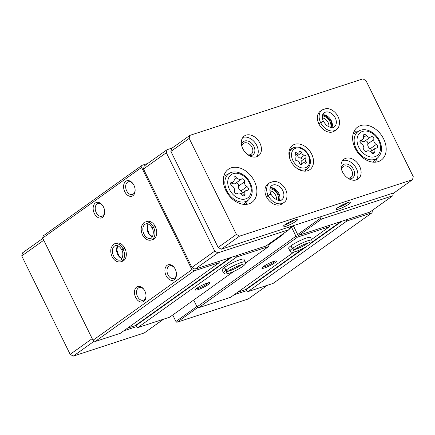 <?xml version="1.0" encoding="UTF-8"?>
<svg xmlns="http://www.w3.org/2000/svg" width="435" height="435" viewBox="0 0 435 435"><rect width="100%" height="100%" fill="white"/><g stroke="black" fill="none" stroke-linecap="round" stroke-linejoin="round"><path stroke-width="0.65" d="M42.847 238.375L22.473 252.925L21.75 255.949L70.171 354.346L73.254 356.129L144.273 332.938A1.082 0.783 54.5 0 0 144.425 332.862A1.082 0.783 54.5 0 0 144.55 332.737M172.744 315.005L175.93 321.487A1.082 0.783 54.5 0 0 177.165 322.199L248.184 299.008L267.422 285.278M147.813 163.429L142.125 165.284L43.201 235.917L42.69 238.054L141.614 167.421L191.906 269.629L194.086 270.885L219.213 262.68L219.175 261.304L195 269.194L191.922 267.416L143.501 169.014L144.219 165.996L167.051 149.694L166.328 152.712L214.749 251.115L217.832 252.893L288.851 229.707A1.082 0.783 54.5 0 0 289.009 229.626A1.082 0.783 54.5 0 0 289.139 228.495L288.519 227.239M172.184 148.014L167.051 149.694M198.039 289.645A8.118 1.245 153.8 0 0 206.505 285.692A8.118 1.245 153.8 0 0 209.719 282.674A8.118 1.245 153.8 0 0 202.058 285.273A8.118 1.245 153.8 0 0 195.32 289.753A8.118 1.245 153.8 0 0 198.039 289.645M196.109 288.862A7.172 1.098 153.8 0 0 198.159 288.427A7.172 1.098 153.8 0 0 208.534 282.745M264.589 267.916A8.118 1.245 153.8 0 0 273.06 263.958A8.118 1.245 153.8 0 0 276.268 260.94A8.118 1.245 153.8 0 0 268.607 263.539A8.118 1.245 153.8 0 0 261.875 268.025A8.118 1.245 153.8 0 0 264.589 267.916M262.658 267.133A7.172 1.098 153.8 0 0 264.708 266.698A7.172 1.098 153.8 0 0 275.083 261.016M219.175 261.304L266.024 246.003A1.082 0.783 54.5 0 0 266.176 245.927A1.082 0.783 54.5 0 0 266.302 245.802M235.482 255.976L236.624 256.998L268.607 246.553L268.971 245.041L268.564 244.22M281.2 235.199L282.842 234.666A1.082 0.783 54.5 0 0 283 234.585A1.082 0.783 54.5 0 0 283.234 233.747M291.602 226.842L289.177 228.576L291.667 226.782A0.544 0.391 54.5 0 1 291.744 226.744L292.217 226.586A0.544 0.391 54.5 0 0 292.363 225.988M291.667 226.782A0.544 0.391 54.5 0 0 291.602 227.347L295.969 236.227L297.513 237.118L329.496 226.673L329.458 225.292L345.765 219.969L346.907 220.991L372.034 212.786L372.387 210.328M293.315 225.673L297.681 234.552A1.082 0.783 54.5 0 0 298.916 235.264L329.458 225.292M193.695 300.047L197.044 306.86L198.588 307.752L230.577 297.306L294.017 252.006M127.482 328.18L135.198 325.663A0.544 0.391 54.5 0 1 135.649 325.793L137.699 327.631L169.688 317.186L233.812 271.402M237.766 292.173L245.487 289.65A0.544 0.391 54.5 0 1 245.933 289.786L247.983 291.624L273.109 283.419L372.034 212.786M42.69 238.054L92.981 340.262L95.162 341.519L120.294 333.313L219.213 262.68M94.352 213.471A8.118 5.47 71.9 0 1 94.901 203.401A8.118 5.47 71.9 0 1 102.622 205.489A8.118 5.47 71.9 0 1 104.694 211.834A8.118 5.47 71.9 0 1 100.86 218.065A8.118 5.47 71.9 0 1 94.352 213.471M135.682 297.469A8.118 5.47 71.9 0 1 136.237 287.404A8.118 5.47 71.9 0 1 143.952 289.492A8.118 5.47 71.9 0 1 146.024 295.838A8.118 5.47 71.9 0 1 142.196 302.069A8.118 5.47 71.9 0 1 135.682 297.469M124.785 191.737A8.118 5.47 71.9 0 1 125.34 181.667A8.118 5.47 71.9 0 1 133.056 183.76A8.118 5.47 71.9 0 1 135.127 190.1A8.118 5.47 71.9 0 1 131.299 196.337A8.118 5.47 71.9 0 1 124.785 191.737M166.121 275.736A8.118 5.47 71.9 0 1 166.676 265.671A8.118 5.47 71.9 0 1 174.392 267.759A8.118 5.47 71.9 0 1 176.463 274.104A8.118 5.47 71.9 0 1 172.635 280.336A8.118 5.47 71.9 0 1 166.121 275.736M124.867 248.325L123.061 248.918A9.472 6.384 -108.1 0 0 114.835 243.796L116.64 243.203A9.472 6.384 71.9 0 1 125.65 250.228A9.472 6.384 71.9 0 1 122.523 261.217L120.712 261.805A9.472 6.384 -108.1 0 0 123.143 249.081L122.05 249.782M155.306 226.591L153.501 227.184A9.472 6.384 -108.1 0 0 145.274 222.062L147.079 221.475A9.472 6.384 71.9 0 1 156.083 228.495A9.472 6.384 71.9 0 1 152.957 239.484L151.152 240.071A9.472 6.384 -108.1 0 0 153.582 227.347L152.484 228.049M92.981 340.262L191.906 269.629M95.162 341.519L194.086 270.885M137.699 327.631L236.624 256.998M245.329 262.033L243.97 259.276A12.18 1.865 153.8 0 0 232.219 262.979A12.18 1.865 153.8 0 0 222.116 270.032L223.47 272.788L224.764 273.865C224.955 273.936 225.716 274.447 230.186 272.886C233.753 271.647 237.858 269.559 242.502 266.628C246.504 263.664 245.481 263.099 245.329 262.033A12.18 1.865 153.8 0 0 237.706 263.86A12.18 1.865 153.8 0 0 225.928 270.146L228.141 271.206C232.257 268.482 236.613 266.34 241.218 264.774L243.138 264.355M245.536 263.028L268.607 246.553M197.044 306.86L295.969 236.227M198.588 307.752L297.513 237.118M311.879 240.305L310.525 237.548A12.18 1.865 153.8 0 0 298.769 241.251A12.18 1.865 153.8 0 0 288.666 248.303L290.025 251.06L291.314 252.137C291.504 252.208 292.271 252.713 296.735 251.158C300.308 249.918 304.413 247.83 309.051 244.894C313.053 241.931 312.031 241.371 311.879 240.305A12.18 1.865 153.8 0 0 304.255 242.132A12.18 1.865 153.8 0 0 292.483 248.418L294.696 249.478C298.807 246.754 303.168 244.606 307.768 243.04L309.693 242.627M311.498 239.527L329.496 226.673M247.983 291.624L346.907 220.991M142.125 165.284L141.614 167.421M345.765 219.969L369.935 212.079L392.767 195.777L393.43 192.988M123.888 330.747L136.557 326.609M92.182 338.631L70.171 354.346M43.761 240.229L21.75 255.949M94.357 341.056L73.254 356.129M234.171 294.74L246.841 290.602M143.501 169.014L166.328 152.712M191.922 267.416L214.749 251.115M195 269.194L217.832 252.893M319.894 216.994L320.513 218.25A1.082 0.783 54.5 0 0 321.742 218.963L392.767 195.777M176.452 273.773A6.655 4.481 71.9 0 1 173.782 278.465A6.655 4.481 71.9 0 1 167.975 274.811A6.655 4.481 71.9 0 1 169.65 265.818A6.655 4.481 71.9 0 1 174.576 268.031M135.116 189.769A6.655 4.481 71.9 0 1 132.447 194.467A6.655 4.481 71.9 0 1 126.639 190.813A6.655 4.481 71.9 0 1 128.314 181.814A6.655 4.481 71.9 0 1 133.246 184.032M146.013 295.506A6.655 4.481 71.9 0 1 143.343 300.199A6.655 4.481 71.9 0 1 137.536 296.545A6.655 4.481 71.9 0 1 139.211 287.551A6.655 4.481 71.9 0 1 144.137 289.764M104.677 211.502A6.655 4.481 71.9 0 1 102.007 216.2A6.655 4.481 71.9 0 1 96.2 212.546A6.655 4.481 71.9 0 1 97.88 203.547A6.655 4.481 71.9 0 1 102.807 205.766M304.707 163.092A1.517 1.098 54.5 0 0 305.908 163.152A1.517 1.098 54.5 0 0 305.854 161.2A2.653 1.919 54.5 0 1 305.751 157.791A1.517 1.098 54.5 0 0 305.93 156.219A1.517 1.098 54.5 0 0 304.467 155.175A2.653 1.919 54.5 0 1 301.651 152.658A1.517 1.098 54.5 0 0 299.563 151.369A1.517 1.098 54.5 0 0 299.215 151.935A2.653 1.919 54.5 0 1 298.606 152.924A2.653 1.919 54.5 0 1 296.507 152.821A1.517 1.098 54.5 0 0 295.305 152.761A1.517 1.098 54.5 0 0 295.354 154.713A2.653 1.919 54.5 0 1 295.457 158.117A1.517 1.098 54.5 0 0 295.278 159.694A1.517 1.098 54.5 0 0 296.741 160.732A2.653 1.919 54.5 0 1 299.557 163.255A1.517 1.098 54.5 0 0 301.645 164.539A1.517 1.098 54.5 0 0 301.993 163.979A2.653 1.919 54.5 0 1 302.602 162.989A2.653 1.919 54.5 0 1 304.707 163.092M363.72 148.525A2.153 1.555 54.5 0 0 364.546 150.907A2.153 1.555 54.5 0 0 366.689 151.326A2.153 1.555 54.5 0 0 366.77 151.26A3.768 2.724 54.5 0 1 366.917 151.146A3.768 2.724 54.5 0 1 371.3 152.598A2.153 1.555 54.5 0 0 373.801 153.43A2.153 1.555 54.5 0 0 374.241 151.641A3.768 2.724 54.5 0 1 375.003 148.504A3.768 2.724 54.5 0 1 376.378 148.123A2.153 1.555 54.5 0 0 377.161 147.905A2.153 1.555 54.5 0 0 377.618 146.182A2.153 1.555 54.5 0 0 376.264 144.425A3.768 2.724 54.5 0 1 373.877 139.57A2.153 1.555 54.5 0 0 373.045 137.188A2.153 1.555 54.5 0 0 370.903 136.769A2.153 1.555 54.5 0 0 370.821 136.835A3.768 2.724 54.5 0 1 370.68 136.949A3.768 2.724 54.5 0 1 366.297 135.497A2.153 1.555 54.5 0 0 363.79 134.665A2.153 1.555 54.5 0 0 363.355 136.454A3.768 2.724 54.5 0 1 362.589 139.591A3.768 2.724 54.5 0 1 361.219 139.972A2.153 1.555 54.5 0 0 360.43 140.19A2.153 1.555 54.5 0 0 359.979 141.913A2.153 1.555 54.5 0 0 361.327 143.67A3.768 2.724 54.5 0 1 363.72 148.525M234.421 190.742A2.153 1.555 54.5 0 0 235.248 193.124A2.153 1.555 54.5 0 0 237.39 193.542A2.153 1.555 54.5 0 0 237.472 193.477A3.768 2.724 54.5 0 1 237.619 193.363A3.768 2.724 54.5 0 1 242.001 194.815A2.153 1.555 54.5 0 0 244.503 195.647A2.153 1.555 54.5 0 0 244.943 193.858A3.768 2.724 54.5 0 1 245.704 190.72A3.768 2.724 54.5 0 1 247.08 190.34A2.153 1.555 54.5 0 0 247.863 190.122A2.153 1.555 54.5 0 0 248.32 188.398A2.153 1.555 54.5 0 0 246.966 186.642A3.768 2.724 54.5 0 1 244.579 181.786A2.153 1.555 54.5 0 0 243.747 179.405A2.153 1.555 54.5 0 0 241.604 178.986A2.153 1.555 54.5 0 0 241.523 179.051A3.768 2.724 54.5 0 1 241.381 179.166A3.768 2.724 54.5 0 1 236.999 177.714A2.153 1.555 54.5 0 0 234.492 176.882A2.153 1.555 54.5 0 0 234.057 178.671A3.768 2.724 54.5 0 1 233.29 181.808A3.768 2.724 54.5 0 1 231.92 182.189A2.153 1.555 54.5 0 0 231.132 182.406A2.153 1.555 54.5 0 0 230.68 184.13A2.153 1.555 54.5 0 0 232.029 185.886A3.768 2.724 54.5 0 1 234.421 190.742M189.176 138.39L236.417 234.389L239.495 236.172L412.527 179.671L413.25 176.653L366.014 80.654L362.931 78.871L189.899 135.372L189.176 138.39L170.917 151.429L218.152 247.428L236.417 234.389M218.152 247.428L221.236 249.211L239.495 236.172M349.207 203.89A8.118 1.245 153.8 0 0 350.615 202.036A8.118 1.245 153.8 0 0 342.954 204.635A8.118 1.245 153.8 0 0 336.217 209.121A8.118 1.245 153.8 0 0 340.806 208.321A8.118 1.245 153.8 0 0 349.207 203.89M295.969 221.268A8.118 1.245 153.8 0 0 297.377 219.419A8.118 1.245 153.8 0 0 289.715 222.019A8.118 1.245 153.8 0 0 282.978 226.504A8.118 1.245 153.8 0 0 287.568 225.705A8.118 1.245 153.8 0 0 295.969 221.268M221.236 249.211L394.268 192.716L412.527 179.671M170.917 151.429L171.635 148.411L189.899 135.372M311.672 154.11A14.888 10.761 54.5 0 0 292.565 145.404A14.888 10.761 54.5 0 0 292.456 163.777A14.888 10.761 54.5 0 0 309.867 169.639A14.888 10.761 54.5 0 0 311.672 154.11M383.665 138.955A20.298 14.676 54.5 0 0 357.608 127.091A20.298 14.676 54.5 0 0 357.461 152.141A20.298 14.676 54.5 0 0 381.201 160.134A20.298 14.676 54.5 0 0 383.665 138.955M254.366 181.172A20.298 14.676 54.5 0 0 228.31 169.307A20.298 14.676 54.5 0 0 228.163 194.358A20.298 14.676 54.5 0 0 251.903 202.351A20.298 14.676 54.5 0 0 254.366 181.172M322.107 109.941L320.356 111.191A12.18 8.803 54.5 0 0 320.269 126.221A12.18 8.803 54.5 0 0 334.51 131.017L336.26 129.766C338.811 128.325 339.811 125.09 339.267 120.055C338.533 116.895 336.935 114.171 334.466 111.893C331.883 109.604 329.126 108.494 326.196 108.56L322.107 109.941A12.18 8.803 54.5 0 0 320.562 122.518C322.678 121.37 323.52 121.142 323.085 121.816M259.929 143.142A12.18 8.803 54.5 0 0 244.296 136.024A12.18 8.803 54.5 0 0 244.209 151.054A12.18 8.803 54.5 0 0 258.455 155.85A12.18 8.803 54.5 0 0 259.929 143.142M359.609 166.311A12.18 8.803 54.5 0 0 343.976 159.194A12.18 8.803 54.5 0 0 343.884 174.223A12.18 8.803 54.5 0 0 358.13 179.019A12.18 8.803 54.5 0 0 359.609 166.311M269.667 182.776L267.916 184.027A12.18 8.803 54.5 0 0 267.829 199.056A12.18 8.803 54.5 0 0 282.07 203.852L283.821 202.601C286.371 201.16 287.372 197.925 286.828 192.89C286.094 189.725 284.495 187.006 282.027 184.723C279.444 182.439 276.687 181.324 273.756 181.395L269.667 182.776A12.18 8.803 54.5 0 0 268.123 195.348C270.238 194.206 271.081 193.972 270.646 194.652M52.184 317.795A18.95 13.697 -125.5 0 1 51.02 315.685A18.95 13.697 -125.5 0 1 50.074 313.51M276.366 199.757A6.655 4.812 54.5 0 0 275.649 195.282A6.655 4.812 54.5 0 0 269.934 190.753M278.231 200.372A8.118 5.872 54.5 0 0 277.503 194.358A8.118 5.872 54.5 0 0 269.961 188.785M347.56 177.942A6.655 4.812 54.5 0 0 350.898 177.393A6.655 4.812 54.5 0 0 351.708 170.449A6.655 4.812 54.5 0 0 343.166 166.561A6.655 4.812 54.5 0 0 341.562 169.541M348.767 178.72A8.118 5.872 54.5 0 0 353.563 169.525A8.118 5.872 54.5 0 0 346.499 163.984A8.118 5.872 54.5 0 0 341.214 168.144M356.352 179.911A12.18 8.803 54.5 0 0 356.412 168.595A12.18 8.803 54.5 0 0 342.552 160.58M247.885 154.773A6.655 4.812 54.5 0 0 251.223 154.224A6.655 4.812 54.5 0 0 252.028 147.28A6.655 4.812 54.5 0 0 243.486 143.392A6.655 4.812 54.5 0 0 241.882 146.372M249.086 155.556A8.118 5.872 54.5 0 0 253.882 146.356A8.118 5.872 54.5 0 0 246.819 140.82A8.118 5.872 54.5 0 0 241.539 144.98M256.677 156.741A12.18 8.803 54.5 0 0 256.737 145.426A12.18 8.803 54.5 0 0 242.877 137.416M328.806 126.922A6.655 4.812 54.5 0 0 328.088 122.447A6.655 4.812 54.5 0 0 322.373 117.918M330.671 127.537A8.118 5.872 54.5 0 0 329.942 121.523A8.118 5.872 54.5 0 0 322.4 115.955M284.838 224.803A6.655 1.017 153.8 0 0 294.299 220.306A6.655 1.017 153.8 0 0 294.892 219.854M338.077 207.419A6.655 1.017 153.8 0 0 347.538 202.922A6.655 1.017 153.8 0 0 348.136 202.471M227.913 174.152A20.298 14.676 54.5 0 0 224.552 174.022M246.226 204.374A20.298 14.676 54.5 0 0 247.194 201.155M357.211 131.935A20.298 14.676 54.5 0 0 353.851 131.805M375.525 162.157A20.298 14.676 54.5 0 0 376.492 158.938M231.768 182.896A3.768 2.724 54.5 0 0 235.346 183.472L241.381 179.166M242.349 193.118A2.153 1.555 54.5 0 0 240.93 190.954A3.768 2.724 54.5 0 1 238.543 186.098A2.153 1.555 54.5 0 0 237.798 183.798A2.153 1.555 54.5 0 0 235.721 183.206M361.066 140.679A3.768 2.724 54.5 0 0 364.644 141.255L370.68 136.949M371.653 150.901A2.153 1.555 54.5 0 0 370.234 148.737A3.768 2.724 54.5 0 1 367.841 143.882A2.153 1.555 54.5 0 0 367.096 141.582A2.153 1.555 54.5 0 0 365.019 140.989M290.77 149.118A14.888 10.761 54.5 0 0 289.699 149.118M305.424 171.14A14.888 10.761 54.5 0 0 305.772 170.128M301.591 163.712A2.653 1.919 54.5 0 1 301.738 160.662A1.517 1.098 54.5 0 0 301.912 159.085A1.517 1.098 54.5 0 0 300.449 158.046A2.653 1.919 54.5 0 1 297.638 155.529A1.517 1.098 54.5 0 0 296.708 154.278M266.503 196.865L268.254 195.614A12.18 8.803 54.5 0 0 283.821 202.601M266.372 196.598L268.123 195.348M270.673 194.701C271.141 194.092 270.336 194.396 268.254 195.614M318.942 124.029L320.693 122.784A12.18 8.803 54.5 0 0 336.26 129.766M318.812 123.763L320.562 122.518M323.113 121.865C323.58 121.262 322.775 121.566 320.693 122.784M290.955 245.775L292.315 248.537A12.18 1.865 153.8 0 0 290.025 251.06M291.124 245.655L292.483 248.418M293.179 249.505L293.195 250.745L294.615 249.532L292.315 248.537M224.406 267.509L225.76 270.265A12.18 1.865 153.8 0 0 223.47 272.788M224.574 267.384L225.928 270.146M228.06 271.261L225.76 270.265M155.387 226.76L153.582 227.347M152.462 228C151.956 228.005 152.299 227.733 153.501 227.184M124.948 248.488L123.143 249.081M122.023 249.733C121.517 249.739 121.86 249.467 123.061 248.918M135.198 325.663L230.528 257.596M135.649 325.793L231.697 257.215M268.797 244.693L282.842 234.666M289.063 228.342L292.358 225.988M289.275 229.011L291.602 227.347M245.487 289.65L303.858 247.972M311.803 242.3L340.812 221.584M245.933 289.786L306.686 246.406M311.025 243.306L341.981 221.203M163.506 319.203L144.273 332.938M196.881 306.528L175.93 321.487M197.93 307.371L177.165 322.199M266.024 246.003L288.851 229.707M297.681 234.552L320.513 218.25M298.916 235.264L321.742 218.963M308.333 155.431A11.005 7.955 54.5 0 0 292.581 150.771A11.005 7.955 54.5 0 0 300.895 167.665A11.005 7.955 54.5 0 0 308.333 155.431M378.798 140.782A14.235 10.293 54.5 0 0 358.418 134.747A14.235 10.293 54.5 0 0 369.174 156.611A14.235 10.293 54.5 0 0 378.798 140.782M249.5 182.999A14.235 10.293 54.5 0 0 229.12 176.963A14.235 10.293 54.5 0 0 239.875 198.828A14.235 10.293 54.5 0 0 249.5 182.999M229.783 173.141A16.394 11.854 54.5 0 0 228.739 193.945A16.394 11.854 54.5 0 0 248.755 199.714C252.806 195.288 253.295 189.687 250.223 182.912C246.33 174.565 236.303 169.411 229.783 173.141L223.764 176.382M359.082 130.924A16.394 11.854 54.5 0 0 358.038 151.728A16.394 11.854 54.5 0 0 378.053 157.497C382.104 153.071 382.593 147.47 379.521 140.695C375.628 132.349 365.601 127.194 359.082 130.924L353.062 134.165M230.675 183.081L231.92 182.189M234.215 179.698L236.999 177.714M238.543 186.098L244.579 181.786M240.93 190.954L246.966 186.642M242.67 195.478L244.943 193.858M359.973 140.864L361.219 139.972M363.513 137.482L366.297 135.497M367.841 143.882L373.877 139.57M370.234 148.737L376.264 144.425M371.969 153.261L374.241 151.641M296.05 167.633A12.62 9.124 54.5 0 0 307.757 168.296C310.867 164.908 311.242 160.602 308.877 155.366C304.62 148.199 299.372 145.687 293.147 147.835A12.62 9.124 54.5 0 0 289.971 159.118M300.998 164.686L301.993 163.979M294.968 153.919L296.507 152.821M297.638 155.529L301.651 152.658M300.449 158.046L304.467 155.175M301.738 160.662L305.751 157.791M303.706 162.733L305.854 161.2M279.46 200.47A8.662 6.264 54.5 0 0 277.883 191.873A8.662 6.264 54.5 0 0 270.265 187.594M271.021 194.342L273.958 198.164C278.09 200.709 280.695 201.231 281.777 199.736A8.662 6.264 54.5 0 0 281.842 189.051A8.662 6.264 54.5 0 0 271.712 185.642C270.744 186.077 268.661 188.768 270.983 194.266M331.9 127.64A8.662 6.264 54.5 0 0 330.323 119.043A8.662 6.264 54.5 0 0 322.705 114.758M323.461 121.506L326.397 125.329C330.529 127.874 333.134 128.401 334.216 126.906A8.662 6.264 54.5 0 0 334.281 116.216A8.662 6.264 54.5 0 0 324.151 112.806C323.183 113.241 321.101 115.933 323.422 121.43M294.544 249.581A8.662 1.327 153.8 0 0 307.953 242.986M227.994 271.315A8.662 1.327 153.8 0 0 241.403 264.714M148.123 223.965A7.58 5.106 -108.1 0 0 147.541 231.289A7.58 5.106 -108.1 0 0 152.332 236.852M152.141 228.027C149.341 223.171 146.443 223.476 145.861 223.862A7.58 5.106 -108.1 0 0 143.36 232.654A7.58 5.106 -108.1 0 0 150.564 238.271C152.239 239.087 154.773 231.975 152.174 228.098M117.684 245.699A7.58 5.106 -108.1 0 0 117.102 253.018A7.58 5.106 -108.1 0 0 121.892 258.586M121.702 249.761C118.902 244.905 116.004 245.209 115.422 245.596A7.58 5.106 -108.1 0 0 112.921 254.388A7.58 5.106 -108.1 0 0 120.125 260.005C121.8 260.821 124.339 253.708 121.735 249.831M268.808 244.715L283 234.585M163.593 319.176L144.425 332.862M266.176 245.927L289.009 229.626M248.755 199.714L243.736 204.358M378.053 157.497L373.034 162.141M230.61 183.722L233.29 181.808M241.197 193.945L245.704 190.72M237.238 193.629L237.619 193.363M359.908 141.505L362.589 139.591M370.495 151.723L375.003 148.504M366.542 151.413L366.917 151.146M293.147 147.835L289.438 149.83M307.757 168.296L304.663 171.156M300.482 164.506L302.602 162.989M295.599 155.067L298.606 152.924M279.313 200.475L278.868 194.657L273.762 188.752L270.217 187.73M331.753 127.64L331.307 121.822L326.201 115.917L322.656 114.894M226.63 271.239L226.646 272.473L228.065 271.266M148.221 224.003L147.286 228.272L149.172 233.954L152.386 236.765M145.274 222.062C144.355 221.893 143.153 223.22 141.658 226.037C140.994 228.212 141.049 230.561 141.832 233.078C142.479 236.026 146.198 241.251 151.152 240.071M117.782 245.737L116.852 250.005L118.733 255.688L121.947 258.499M114.835 243.796C113.921 243.627 112.714 244.954 111.224 247.771C110.555 249.946 110.61 252.295 111.393 254.812C112.045 257.759 115.759 262.985 120.712 261.805"/></g></svg>
